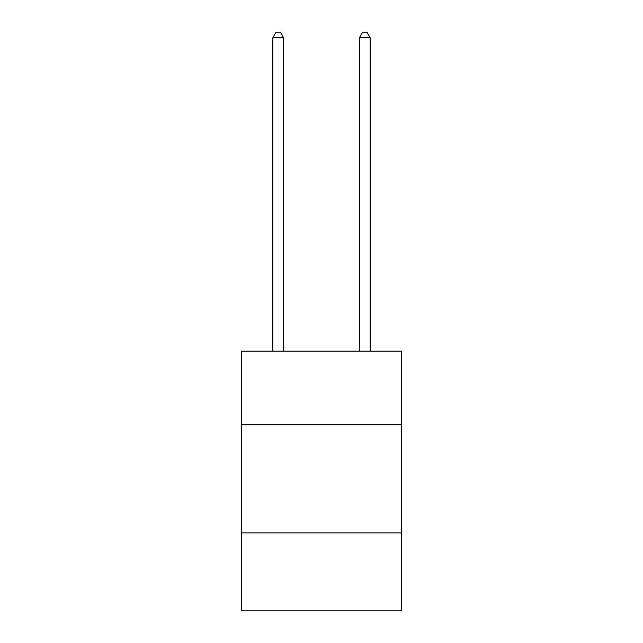 <?xml version="1.0" encoding="UTF-8"?>
<svg xmlns="http://www.w3.org/2000/svg" width="643" height="643" viewBox="0 0 643 643"><rect width="100%" height="100%" fill="white"/><g stroke="black" fill="none" stroke-linecap="round" stroke-linejoin="round"><path stroke-width="0.96" d="M401.578 424.734L401.578 351.15L241.422 351.15L241.422 424.734L401.578 424.734L401.578 610.85L241.422 610.85L241.422 424.734M401.578 532.943L241.422 532.943M283.627 351.15L283.627 37.776L272.809 37.776L272.809 351.15M272.809 37.776L276.056 32.15L280.38 32.15L283.627 37.776M370.191 351.15L370.191 37.776L359.373 37.776L359.373 351.15M359.373 37.776L362.62 32.15L366.944 32.15L370.191 37.776"/></g></svg>
